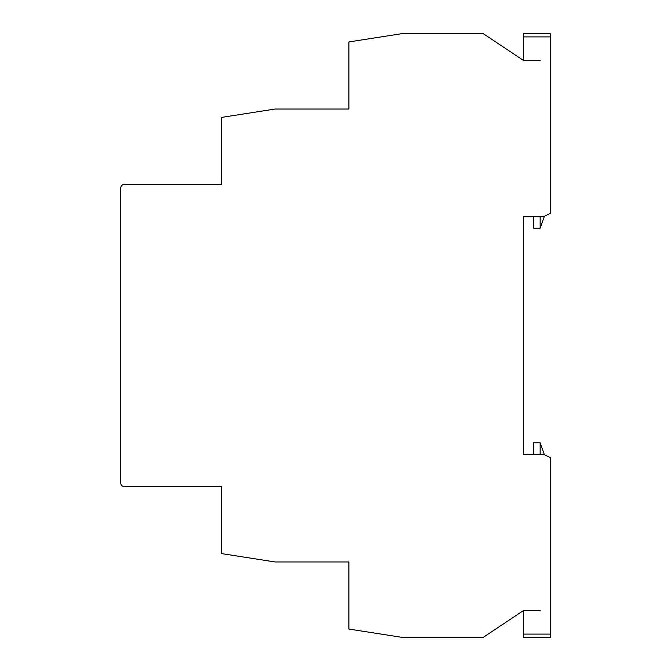 <?xml version="1.0" encoding="UTF-8"?>
<svg xmlns="http://www.w3.org/2000/svg" width="671" height="671" viewBox="0 0 671 671"><rect width="100%" height="100%" fill="white"/><g stroke="black" fill="none" stroke-linecap="round" stroke-linejoin="round"><path stroke-width="1.01" d="M540.155 216.733L540.155 228.14L544.382 216.297M544.382 454.703L540.155 442.86L540.155 454.267M523.38 36.905L550.22 36.905L550.22 33.55L523.38 33.55L523.38 60.39L540.155 60.39M540.155 610.61L523.38 610.61L523.38 634.095L550.22 634.095L550.22 637.45L523.38 637.45L523.38 634.095M540.155 442.86L533.487 442.86L533.487 454.267L523.38 454.267L543.51 454.267L550.22 457.622L550.22 610.61M550.22 60.39L550.22 213.378L543.51 216.733L523.38 216.733L533.487 216.733L533.487 228.14L540.155 228.14M550.22 610.945L550.22 634.095M550.22 36.905L550.22 60.054M523.38 610.61L483.12 637.45L402.6 637.45L348.92 629.062L348.92 561.962L275.11 561.962L221.43 553.575L221.43 486.475L124.135 486.475A3.355 3.355 0 0 1 120.78 483.12L120.78 187.88A3.355 3.355 0 0 1 124.135 184.525L221.43 184.525L221.43 117.425L275.11 109.037L348.92 109.037L348.92 41.938L402.6 33.55L483.12 33.55L523.38 60.39M523.38 454.267L523.38 216.733"/></g></svg>
